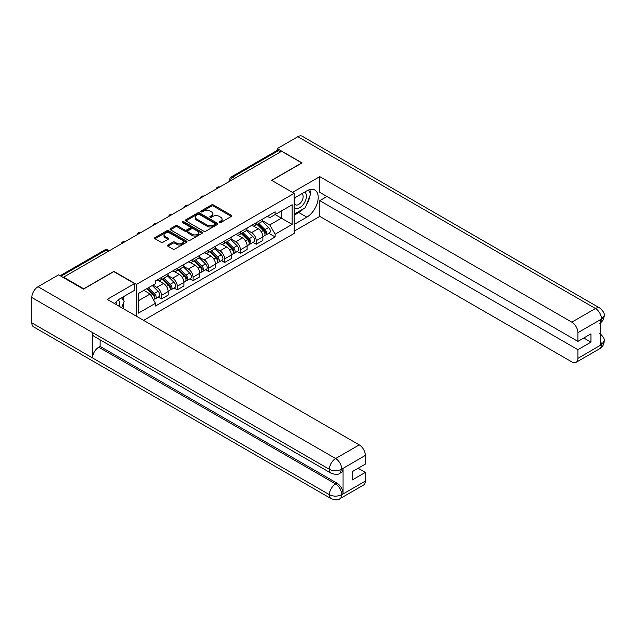 <?xml version="1.0" encoding="UTF-8"?>
<svg xmlns="http://www.w3.org/2000/svg" width="636" height="636" viewBox="0 0 636 636"><rect width="100%" height="100%" fill="white"/><g stroke="black" fill="none" stroke-linecap="round" stroke-linejoin="round"><path stroke-width="0.95" d="M219.396 222.536A0.986 0.564 0 0 0 220.787 222.536L231.345 216.439A1.407 0.811 0 0 0 231.75 215.866A1.407 0.811 0 0 0 231.345 215.294L213.458 204.967A1.407 0.811 0 0 0 211.47 204.967L200.912 211.065A0.986 0.564 0 0 0 200.626 211.462A0.986 0.564 0 0 0 200.912 211.868A0.986 0.564 0 0 0 202.304 211.868L203.671 211.073A4.5 2.6 0 0 1 210.031 211.073L211.518 211.939A4.5 2.6 0 0 1 212.837 213.775A4.5 2.6 0 0 1 211.518 215.604L210.15 216.399A0.986 0.564 0 0 0 209.864 216.797A0.986 0.564 0 0 0 210.15 217.202A0.986 0.564 0 0 0 211.542 217.202L212.909 216.407A4.5 2.6 0 0 1 219.269 216.407L220.764 217.274A4.5 2.6 0 0 1 222.075 219.11A4.5 2.6 0 0 1 220.764 220.938L219.396 221.733A0.986 0.564 0 0 0 219.11 222.131A0.986 0.564 0 0 0 219.396 222.536L219.396 221.733M167.856 245.003A1.407 0.811 0 0 0 167.443 245.583A1.407 0.811 0 0 0 167.856 246.156L172.873 249.05A1.407 0.811 0 0 0 174.86 249.05L186.579 242.284A1.407 0.811 0 0 0 186.992 241.704A1.407 0.811 0 0 0 186.579 241.131L168.699 230.812A1.407 0.811 0 0 0 166.712 230.812L154.985 237.578A1.407 0.811 0 0 0 154.572 238.15A1.407 0.811 0 0 0 154.985 238.723L161.043 242.221A1.407 0.811 0 0 0 163.031 242.221L168.055 239.327A1.407 0.811 0 0 0 168.461 238.754A1.407 0.811 0 0 0 168.055 238.182L165.05 236.441A3.76 2.17 0 0 1 163.945 234.907A3.76 2.17 0 0 1 166.266 232.903A3.76 2.17 0 0 1 170.361 233.372L182.135 240.17A3.76 2.17 0 0 1 183.24 241.704A3.76 2.17 0 0 1 180.918 243.715A3.76 2.17 0 0 1 176.816 243.246L174.86 242.109A1.407 0.811 0 0 0 172.873 242.109L167.856 245.003L167.856 246.156L172.873 243.278L172.873 242.109M136.462 284.403L113.892 271.373L83.729 288.792L63.584 277.161L281.621 151.281L301.758 162.911L271.596 180.322L294.166 193.352L136.462 284.403L136.462 316.259M203.766 231.21A1.407 0.811 0 0 0 205.754 231.21L217.48 224.444A1.407 0.811 0 0 0 217.894 223.864A1.407 0.811 0 0 0 217.48 223.292L199.601 212.973A1.407 0.811 0 0 0 197.613 212.973L185.887 219.738A1.407 0.811 0 0 0 185.474 220.31A1.407 0.811 0 0 0 185.887 220.883L203.766 231.21M182.85 222.743A0.986 0.564 0 0 1 183.852 222.886L183.852 221.718L202.033 232.212A1.407 0.811 0 0 1 202.447 232.784A1.407 0.811 0 0 1 202.033 233.364L190.307 240.13A1.407 0.811 0 0 1 188.32 240.13L170.44 229.803L170.44 228.658A1.407 0.811 0 0 0 170.027 229.23A1.407 0.811 0 0 0 170.44 229.803M170.44 228.658L175.457 225.764A1.407 0.811 0 0 1 177.444 225.764L184.694 229.946A1.407 0.811 0 0 0 186.682 229.946L190.013 228.03A1.407 0.811 0 0 0 190.418 227.45A1.407 0.811 0 0 0 190.013 226.877L182.46 222.52A0.986 0.564 0 0 1 182.166 222.115A0.986 0.564 0 0 1 182.778 221.59A0.986 0.564 0 0 1 183.852 221.718M143.601 320.377L294.166 233.444L294.166 193.352M63.584 277.161L63.584 277.686M234.756 178.334L232.625 177.11A2.862 1.654 60 0 0 231.194 176.967L277.05 150.494A2.862 1.654 60 0 1 278.481 150.637L232.625 177.11A2.862 1.654 120 0 0 230.598 180.616L230.598 180.735M280.603 151.861L278.481 150.637M256.213 222.751A6.583 3.8 60 0 1 254.845 225.708L261.531 221.853A6.583 3.8 -120 0 0 262.891 218.895M246.728 229.842L251.554 232.625A6.583 3.8 60 0 1 256.213 240.694L262.891 236.838A6.583 3.8 -120 0 0 258.232 228.769L253.454 226.011M262.891 236.838L262.891 240.4L256.213 244.256L253.009 242.411M254.845 225.708A6.583 3.8 60 0 1 251.602 225.406M256.213 240.694L256.213 244.256M240.416 231.87A6.583 3.8 60 0 1 239.056 234.827L245.735 230.963A6.583 3.8 -120 0 0 247.102 228.014M237.22 251.522L240.424 253.374L247.102 249.519L247.102 245.949A6.583 3.8 -120 0 0 242.443 237.888L237.665 235.129M239.056 234.827A6.583 3.8 60 0 1 235.813 234.525M230.94 238.961L235.765 241.744A6.583 3.8 60 0 1 240.424 249.813L240.424 253.374M224.627 240.988A6.583 3.8 60 0 1 223.268 243.938L229.946 240.082A6.583 3.8 -120 0 0 231.313 237.125M221.423 260.641L224.627 262.493L231.313 258.637L231.313 255.068A6.583 3.8 -120 0 0 226.655 247.007L221.869 244.24M223.268 243.938A6.583 3.8 60 0 1 220.024 243.644M215.151 248.072L219.977 250.862A6.583 3.8 60 0 1 224.627 258.924L224.627 262.493M208.839 250.099A6.583 3.8 60 0 1 207.471 253.056L214.157 249.201A6.583 3.8 -120 0 0 215.517 246.243M205.635 269.759L208.839 271.604L215.517 267.748L215.517 264.186A6.583 3.8 -120 0 0 210.866 256.117L206.08 253.359M207.471 253.056A6.583 3.8 60 0 1 204.236 252.762M199.354 257.19L204.18 259.981A6.583 3.8 60 0 1 208.839 268.042L208.839 271.604M193.05 259.218A6.583 3.8 60 0 1 191.682 262.175L198.368 258.319A6.583 3.8 -120 0 0 199.728 255.362M189.846 278.878L193.05 280.722L199.728 276.867L199.728 273.305A6.583 3.8 -120 0 0 195.069 265.236L190.291 262.477M191.682 262.175A6.583 3.8 60 0 1 188.439 261.873M183.566 266.309L188.391 269.092A6.583 3.8 60 0 1 193.05 277.161L193.05 280.722M177.253 268.336A6.583 3.8 60 0 1 175.894 271.294L182.572 267.43A6.583 3.8 -120 0 0 183.939 264.481M174.057 287.989L177.253 289.841L183.939 285.985L183.939 282.416A6.583 3.8 -120 0 0 179.28 274.355L174.502 271.596M175.894 271.294A6.583 3.8 60 0 1 172.65 270.992M167.777 275.428L172.602 278.21A6.583 3.8 60 0 1 177.253 286.28L177.253 289.841M161.465 277.455A6.583 3.8 60 0 1 160.105 280.404L166.783 276.549A6.583 3.8 -120 0 0 168.15 273.591M158.261 297.107L161.465 298.96L168.15 295.104L168.15 291.534A6.583 3.8 -120 0 0 163.492 283.473L158.706 280.707M160.105 280.404A6.583 3.8 60 0 1 156.861 280.11M152.966 285.111L156.814 287.329A6.583 3.8 60 0 1 161.465 295.39L161.465 298.96M267.398 216.296L269.775 217.663L292.147 204.752L281.414 210.945L281.414 218.196L269.775 224.913L262.517 220.724M138.489 300.709L150.128 293.991L155.494 303.285L138.489 313.103L138.489 293.466L155.494 283.648L155.494 280.897L275.142 211.82L275.142 214.57L292.147 224.389L275.142 234.207L269.775 224.913M292.147 204.752L292.147 224.389M155.494 303.285L155.494 306.027L275.142 236.95L275.142 234.207M150.128 293.991L143.855 290.366M268.797 233.293L275.142 236.95M219.786 222.672L220.764 222.115A4.5 2.6 0 0 0 222.075 220.279L222.075 219.11M212.837 213.775L212.837 214.944A4.5 2.6 0 0 1 211.518 216.773L210.548 217.337M231.321 216.447L213.458 206.136A1.407 0.811 0 0 0 211.47 206.136L201.31 212.003M217.464 224.452L199.601 214.141A1.407 0.811 0 0 0 197.613 214.141L185.903 220.899M215 224.27A0.986 0.564 0 0 0 215.286 223.864A0.986 0.564 0 0 0 215 223.467L199.299 214.404A0.986 0.564 0 0 0 197.907 214.404L196.468 215.238A4.5 2.6 0 0 0 195.149 217.067A4.5 2.6 0 0 0 196.468 218.903L207.201 225.104A4.5 2.6 0 0 0 213.561 225.104L215 224.27L215 225.438A0.986 0.564 0 0 0 215.286 225.033L215.286 223.864M195.149 217.067L195.149 218.235A4.5 2.6 0 0 0 196.468 220.072L196.468 218.903M215 225.438L213.561 226.273A4.5 2.6 0 0 1 207.201 226.273L196.468 220.072M170.456 229.819L175.457 226.933L175.457 225.764M190.418 227.45L190.418 228.618A1.407 0.811 0 0 1 190.013 229.199L186.682 231.114A1.407 0.811 0 0 1 184.694 231.114L177.444 226.933A1.407 0.811 0 0 0 175.457 226.933M183.852 222.886L202.01 233.372M192.223 234.294A3.76 2.17 0 0 0 196.317 234.764A3.76 2.17 0 0 0 198.639 232.76A3.76 2.17 0 0 0 197.534 231.226L193.384 228.833A1.407 0.811 0 0 0 191.404 228.833L188.073 230.749A1.407 0.811 0 0 0 187.66 231.321A1.407 0.811 0 0 0 188.073 231.901L192.223 234.294L192.223 235.463A3.76 2.17 0 0 0 196.317 235.932A3.76 2.17 0 0 0 198.639 233.929L198.639 232.76M187.66 231.321L187.66 232.498A1.407 0.811 0 0 0 188.073 233.07L188.073 231.901M192.223 235.463L188.073 233.07M183.24 241.704L183.24 242.88A3.76 2.17 0 0 1 180.918 244.884A3.76 2.17 0 0 1 176.816 244.415L174.86 243.278A1.407 0.811 0 0 0 172.873 243.278M163.945 234.907L163.945 236.075A3.76 2.17 0 0 0 165.05 237.61L165.05 236.441M168.031 239.335L165.05 237.61M186.563 242.292L168.699 231.981A1.407 0.811 0 0 0 166.712 231.981L155.001 238.739L154.985 237.578M257.063 224.429L263.28 230.566A3.578 2.067 60 0 1 264.226 235.932L262.891 236.703M258.303 225.653L260.935 227.179M257.747 224.031L264.56 230.749A1.717 0.994 60 0 1 265.013 233.325A1.717 0.994 60 0 1 264.862 233.388M258.78 223.435L265.005 229.572A3.578 2.067 60 0 1 265.943 234.938A3.578 2.067 60 0 1 264.862 235.05M262.263 221.169L268.646 227.465A3.578 2.067 60 0 1 269.592 232.832L265.943 234.938M241.267 233.547L247.491 239.685A3.578 2.067 60 0 1 248.438 245.051L247.102 245.822M242.507 234.771L245.146 236.29M241.958 233.15L248.771 239.867A1.717 0.994 60 0 1 249.225 242.443A1.717 0.994 60 0 1 249.066 242.507M242.992 232.553L249.209 238.691A3.578 2.067 60 0 1 250.155 244.057A3.578 2.067 60 0 1 249.074 244.168M246.474 230.288L252.858 236.584A3.578 2.067 60 0 1 253.796 241.95L250.155 244.057M225.478 242.666L231.703 248.803A3.578 2.067 60 0 1 232.641 254.161L231.305 254.933M226.718 243.89L229.358 245.409M226.17 242.26L232.983 248.986A1.717 0.994 60 0 1 233.436 251.562A1.717 0.994 60 0 1 233.277 251.625M227.203 241.672L233.42 247.809A3.578 2.067 60 0 1 234.366 253.168A3.578 2.067 60 0 1 233.285 253.287M230.677 239.406L237.061 245.703A3.578 2.067 60 0 1 238.007 251.069L234.366 253.168M303.293 208.894A16.107 9.302 120 0 1 298.825 212.527L306.822 217.138A16.107 9.302 120 0 0 317.34 202.948A16.107 9.302 120 0 0 314.876 190.045A16.107 9.302 120 0 0 306.822 190.84L294.166 198.146M306.822 217.138L294.166 224.444M294.166 231.17L319.781 216.383L319.781 200.658L577.893 349.681L577.893 358.394L601.68 344.537L600.169 345.245L600.169 320.115L601.529 319.034L577.893 332.676A8.586 4.961 -120 0 0 571.82 322.158L595.463 308.516L297.863 136.7L277.264 148.593L302.068 162.911L271.747 180.409M326.968 196.508L319.781 200.658M583.769 337.994L590.955 342.144L590.955 333.844L577.893 341.389L319.781 192.358L319.781 176.641L571.82 322.158M292.496 192.39L319.781 176.641M319.781 216.383L571.82 361.9A8.586 4.961 -120 0 0 576.121 362.321A8.586 4.961 -120 0 0 577.893 358.394M297.863 136.7A8.801 5.08 -60 0 1 302.267 136.263L599.859 308.078A8.801 5.08 -60 0 0 595.463 308.516A8.586 4.961 60 0 1 601.529 319.034M277.264 150.398L277.264 148.593M577.893 341.389L577.893 332.676M590.955 342.144L577.893 349.681M306.488 204.681A16.107 9.302 120 0 0 309.955 195.745M310.217 192.859A16.107 9.302 120 0 0 309.812 189.576M298.825 212.527L294.166 215.214M600.169 339.234L601.529 344.45M599.859 333.495C603.318 336.603 604.764 339.091 604.2 340.952L601.696 344.529M599.859 308.078C603.31 311.155 604.757 313.659 604.2 315.591L601.688 319.121M331.221 473.279A8.801 5.08 -60 0 1 329.392 469.312C333.447 471.26 337.493 471.236 341.532 469.265L339.918 473.271C338.471 474.734 335.577 474.742 331.221 473.279L94.359 336.531A8.801 5.08 -60 0 1 92.53 332.564L31.8 297.497A8.801 5.08 -60 0 1 38.025 286.717L58.623 274.824L83.427 289.142L113.788 271.604L134.538 283.584L134.538 290.31L120.164 298.61A16.107 9.302 120 0 0 114.528 303.587M134.538 283.584L107.214 299.365L359.253 444.882A8.586 4.961 60 0 1 365.326 455.4L365.326 464.113L352.272 471.65L352.272 479.949L365.326 472.405L365.326 481.118A8.586 4.961 60 0 1 363.554 485.045L339.918 498.696A8.586 4.961 -120 0 0 341.691 494.76L365.326 481.118M123.153 308.571L126.548 310.527M123.511 308.365L123.511 302.967M123.511 300.558L123.511 296.678M339.918 498.696C338.543 500.15 335.641 500.15 331.221 498.703L33.621 326.888A8.801 5.08 -60 0 1 31.8 322.857L92.53 357.925A8.801 5.08 -60 0 1 98.755 347.2L335.617 483.948L336.985 483.161A8.586 4.961 60 0 1 343.058 493.679L343.058 468.549A8.586 4.961 60 0 1 341.278 472.484L339.918 473.271M31.8 297.497L31.8 322.857M38.025 286.717L335.617 458.532A8.801 5.08 -60 0 0 329.392 469.312L92.53 332.564L92.53 357.925L329.392 494.673C333.439 496.629 337.485 496.629 341.54 494.673L341.691 494.76M365.326 472.405L358.14 468.263M100.122 339.863L100.122 346.413L336.985 483.161M100.122 346.413L98.755 347.2M294.166 207.09A9.302 5.374 120 0 0 301.567 206.287A9.302 5.374 120 0 0 306.417 196.158A9.302 5.374 120 0 0 304.724 192.056M294.953 197.701A9.302 5.374 120 0 0 294.166 199.378M294.166 202.487A6.368 3.681 120 0 0 295.454 204.784A6.368 3.681 120 0 0 300.367 203.075A6.368 3.681 120 0 0 303.141 196.667A6.368 3.681 120 0 0 301.822 193.749A6.368 3.681 120 0 0 301.806 193.742M295.478 197.391A6.368 3.681 120 0 0 294.166 201.215M308.277 190.108L310.765 193.646L305.304 207.734L294.373 214.046M119.449 306.433A9.302 5.374 120 0 0 119.759 303.929A9.302 5.374 120 0 0 118.216 299.93M116.483 304.716A6.368 3.681 120 0 0 116.491 304.429A6.368 3.681 120 0 0 115.831 302.1M121.571 297.799L124.115 301.416L121.667 307.713M209.689 251.776L215.906 257.914A3.578 2.067 60 0 1 216.852 263.28L215.517 264.051M210.929 253.001L213.569 254.527M210.381 251.379L217.194 258.105A1.717 0.994 60 0 1 217.647 260.68A1.717 0.994 60 0 1 217.488 260.736M211.406 250.783L217.631 256.92A3.578 2.067 60 0 1 218.577 262.286A3.578 2.067 60 0 1 217.496 262.406M214.889 248.525L221.272 254.821A3.578 2.067 60 0 1 222.218 260.188L218.577 262.286M193.901 260.895L200.117 267.033A3.578 2.067 60 0 1 201.063 272.399L199.728 273.17M195.141 262.119L197.772 263.646M194.584 260.498L201.397 267.215A1.717 0.994 60 0 1 201.851 269.791A1.717 0.994 60 0 1 201.699 269.855M195.618 259.901L201.843 266.039A3.578 2.067 60 0 1 202.781 271.405A3.578 2.067 60 0 1 201.699 271.516M199.1 257.636L205.484 263.932A3.578 2.067 60 0 1 206.43 269.298L202.781 271.405M178.104 270.014L184.329 276.151A3.578 2.067 60 0 1 185.275 281.517L183.939 282.289M179.344 271.238L181.983 272.757M178.796 269.616L185.609 276.334A1.717 0.994 60 0 1 186.062 278.91A1.717 0.994 60 0 1 185.903 278.973M179.829 269.02L186.046 275.157A3.578 2.067 60 0 1 186.992 280.524A3.578 2.067 60 0 1 185.911 280.635M183.311 266.754L189.695 273.051A3.578 2.067 60 0 1 190.633 278.417L186.992 280.524M162.315 279.132L168.54 285.27A3.578 2.067 60 0 1 169.478 290.628L168.143 291.399M163.555 280.357L166.195 281.875M163.007 278.735L169.82 285.453A1.717 0.994 60 0 1 170.273 288.029A1.717 0.994 60 0 1 170.114 288.092M164.04 278.139L170.257 284.276A3.578 2.067 60 0 1 171.203 289.642A3.578 2.067 60 0 1 170.122 289.754M167.514 275.873L173.898 282.169A3.578 2.067 60 0 1 174.844 287.536L171.203 289.642M146.892 288.609L152.743 294.381A3.578 2.067 60 0 1 153.689 299.747L153.514 299.85M147.767 289.467L150.406 290.994M147.584 288.211L154.031 294.571A1.717 0.994 60 0 1 154.484 297.147A1.717 0.994 60 0 1 154.325 297.203M148.617 287.615L154.469 293.387A3.578 2.067 60 0 1 155.415 298.753A3.578 2.067 60 0 1 154.333 298.872M152.258 285.516L158.11 291.288A3.578 2.067 60 0 1 159.056 296.654L155.415 298.753M230.701 180.672L230.598 180.616A2.862 1.654 0 0 1 229.763 179.447L229.763 181.22M177.253 286.28L183.939 282.416M193.05 277.161L199.728 273.305M208.839 268.042L215.517 264.186M224.627 258.924L231.313 255.068M240.424 249.813L247.102 245.949M161.465 295.39L168.15 291.534M156.814 287.329L163.492 283.473M172.602 278.21L179.28 274.355M188.391 269.092L195.069 265.236M204.18 259.981L210.866 256.117M219.977 250.862L226.655 247.007M235.765 241.744L242.443 237.888M251.554 232.625L258.232 228.769M219.492 187.143A2.862 1.654 120 0 0 218.228 187.874M203.703 196.262A2.862 1.654 120 0 0 202.439 196.993M187.914 205.38A2.862 1.654 120 0 0 186.642 206.112M172.118 214.499A2.862 1.654 120 0 0 170.853 215.23M156.329 223.61A2.862 1.654 120 0 0 155.065 224.341M140.54 232.728A2.862 1.654 120 0 0 139.276 233.46M124.743 241.847A2.862 1.654 120 0 0 123.479 242.578M108.422 251.268L106.299 250.043L61 276.191M109.265 250.783L107.73 249.9A2.862 1.654 120 0 0 106.299 250.043A2.862 1.654 60 0 0 104.868 249.9L60.166 275.714M220.764 222.115L220.764 220.938M210.15 217.202L210.15 216.399M211.518 216.773L211.518 215.604M200.912 211.868L200.912 211.065M211.47 206.136L211.47 204.967M213.458 206.136L213.458 204.967M231.345 216.439L231.345 215.294M185.887 220.883L185.887 219.738M197.613 214.141L197.613 212.973M199.601 214.141L199.601 212.973M217.48 224.444L217.48 223.292M207.201 226.273L207.201 225.104M213.561 226.273L213.561 225.104M177.444 226.933L177.444 225.764M184.694 231.114L184.694 229.946M186.682 231.114L186.682 229.946M190.013 229.199L190.013 228.03M202.033 233.364L202.033 232.212M174.86 243.278L174.86 242.109M176.816 244.415L176.816 243.246M168.055 239.327L168.055 238.182M166.712 231.981L166.712 230.812M168.699 231.981L168.699 230.812M186.579 242.284L186.579 241.131M263.28 230.566L261.229 231.75M265.371 232.538L264.727 232.911M268.646 227.465L265.005 229.572M247.491 239.685L245.432 240.869M249.582 241.656L248.938 242.03M252.858 236.584L249.209 238.691M231.703 248.803L229.644 249.988M233.794 250.775L233.142 251.148M237.061 245.703L233.42 247.809M604.2 340.976C604.105 344.346 602.618 346.914 599.756 348.679A8.586 4.961 -120 0 0 601.529 344.744M600.169 322.969L601.529 319.328M343.058 493.679L341.548 494.673M365.326 455.4L341.548 469.257M341.691 469.344L343.058 468.549M341.691 469.05A8.586 4.961 60 0 0 335.617 458.532L359.253 444.882M331.221 498.703A8.801 5.08 -60 0 1 329.392 494.673A8.801 5.08 -60 0 1 335.617 483.948C339.274 486.397 341.301 489.903 341.691 494.474M215.906 257.914L213.855 259.106M217.997 259.893L217.353 260.259M221.272 254.821L217.631 256.92M200.117 267.033L198.066 268.217M202.208 269.004L201.564 269.378M205.484 263.932L201.843 266.039M184.329 276.151L182.27 277.336M186.42 278.123L185.776 278.496M189.695 273.051L186.046 275.157M168.54 285.27L166.481 286.454M170.631 287.241L169.979 287.615M173.898 282.169L170.257 284.276M152.743 294.381L150.955 295.414M154.834 296.36L154.19 296.726M158.11 291.288L154.469 293.387M219.738 187.008A2.862 2.862 0 0 0 216.065 189.131M203.941 196.126A2.862 2.862 0 0 0 200.268 198.241M188.153 205.237A2.862 2.862 0 0 0 184.48 207.36M172.364 214.356A2.862 2.862 0 0 0 168.691 216.479M156.575 223.475A2.862 2.862 0 0 0 152.902 225.597M140.779 232.593A2.862 2.862 0 0 0 137.106 234.708M124.99 241.704A2.862 2.862 0 0 0 121.317 243.827M107.73 249.9A2.862 2.862 0 0 0 104.868 249.9M231.194 176.967A2.862 2.862 0 0 0 229.763 179.447M576.121 362.321L599.756 348.679M604.2 315.615C604.081 318.954 602.602 321.498 599.756 323.255"/></g></svg>
